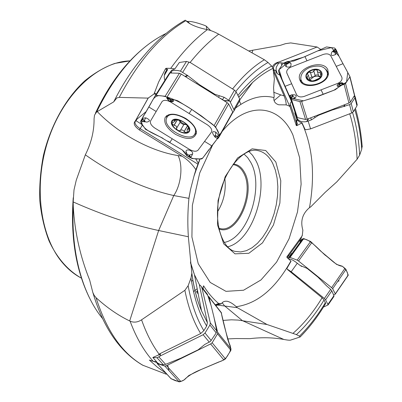 <?xml version="1.0" encoding="UTF-8"?>
<svg xmlns="http://www.w3.org/2000/svg" width="402" height="402" viewBox="0 0 402 402"><rect width="100%" height="100%" fill="white"/><g stroke="black" fill="none" stroke-linecap="round" stroke-linejoin="round"><path stroke-width="0.6" d="M362.107 145.66L361.725 149.157L359.649 155.097L357.092 159.262L336.826 181.855L325.258 192.267L310.711 206.884L309.49 207.653C302.44 213.648 300.234 221.16 302.872 230.19L302.239 235.768L286.902 256.793L286.988 257.476L291.053 261.189L286.827 268.581L287.621 269.631L322.102 297.771L324.067 299.957L325.655 303.505C318.022 316.314 309.545 327.444 300.229 336.901M325.464 303.822L325.655 303.505M217.371 305.048L237.356 307.691L267.013 324.499L296.43 334.61L299.465 336.152L300.214 336.941L290.601 340.102C289.676 340.343 287.52 340.147 284.139 339.514L283.762 339.439C272.928 337.484 261.652 337.223 249.938 338.66L235.703 338.549L227.612 338.931M237.356 307.691L236.24 306.701C232.959 303.721 229.999 301.927 227.366 301.314C224.628 300.927 222.653 301.731 221.432 303.726L219.17 303.641L218.236 303.193C212.472 298.133 207.608 292.354 203.638 285.867L203.352 286.058M203.226 288.953L203.362 286.008L203.638 285.867M191.759 272.36C193.628 286.917 196.885 299.736 201.523 310.821C196.97 300.108 193.734 287.591 191.824 273.265L188.352 236.753C187.513 223.859 187.709 211.06 188.935 198.357L190.493 189.664L194.045 175.865L195.89 169.689L199.894 158.926M186.945 21.587L187.277 21.437L185.885 20.663C189.794 24.497 196.834 27.467 207.005 29.582L207.362 29.647C210.698 30.341 214.482 31.848 218.703 34.175L264.355 59.747L268.018 62.451L271.662 66.059L273.094 68.335L274.345 78.943L273.581 87.671L274.174 96.666L273.908 97.58C273.471 101.219 275.104 103.626 278.812 104.801L286.209 104.882L289.299 106.083L290.088 106.811L296.309 125.59L296.671 123.359L297.284 123.58L296.847 125.63L296.309 125.59M296.847 125.63L302.028 122.891L305.053 129.419L306.213 129.71L310.575 128.876L351.725 113.007L353.338 111.751L356.956 105.862L357.092 104.319M320.721 49.426L317.123 47.004L290.716 42.919L285.536 43.662L280.32 45.346L248.758 50.928M289.299 106.083L289.596 106.113L273.631 69.581L276.003 70.953L275.953 71.43C276.264 72.943 277.556 74.154 279.837 75.063L291.49 101.44L295.113 112.545L294.782 112.977L296.877 119.374L299.199 121.726L302.028 122.891M289.596 106.113L290.088 106.811M185.885 20.663C160.584 35.476 138.378 61.049 119.268 97.39L148.147 98.118L154.056 93.932L158.629 82.033L165.544 68.672L166.257 68.265L170.734 68.35L174.88 68.918L171.775 70.239L169.609 72.978M232.688 112.776L234.024 110.826L233.863 109.52L229.622 100.817L224.135 97.279L214.814 94.264L199.739 84.867L187.357 75.315L180.453 71.144L186.468 61.431L179.362 62.486L174.88 68.918M119.268 97.39L116.826 97.937L113.696 101.882L96.631 111.972L94.525 115.148L94.073 118.731C94.194 131.027 91.279 143.057 85.335 154.825L76.259 180.202L74.003 189.925L73.179 201.935L73.285 206.809C70.913 252.923 82.636 294.209 102.399 318.354M186.975 21.613L188.046 21.447C191.071 21.195 196.573 22.502 204.563 25.366L206.241 26.14L210.663 30.542M188.352 236.753L158.644 230.517L129.675 320.957L130.077 321.153C133.841 322.786 137.67 322.344 141.569 319.821L184.88 290.309L188.146 285.711L190.99 278.013L191.819 273.259M129.675 320.957C118.022 315.309 106.811 307.55 96.048 297.686L94.113 295.259L92.807 292.41L89.671 280.078C80.194 256.541 74.732 232.12 73.285 206.809M165.9 373.729L166.202 374.192L142.574 365.142M165.941 373.95L166.453 373.694M166.167 373.383L157.303 367.142L149.388 360.076L153.197 361.313L156.664 361.85L152.835 357.484L157.996 355.232L159.906 353.7L200.688 333.534L203.844 330.665L206.648 326.072L207.407 322.675L199.513 285.681L200.04 285.144L199.447 284.943L199.513 285.681M152.835 357.484L156.971 357.725L158.85 356.865L159.971 356.102L160.488 354.217L159.906 353.7M160.488 354.217L157.996 355.232M159.971 356.102L203.146 334.73L205.035 333.012L209.884 325.042L210.326 322.947L201.904 287.892L201.412 286.636L200.04 285.144M206.522 293.169L207.442 294.445L211.156 305.766L213.985 317.248L216.708 330.866L216.226 332.891L210.412 341.459L204.774 344.454L198.121 349.846L180.91 358.162L165.599 364.338L163.408 364.825C160.473 364.72 158.157 363.725 156.463 361.85M196.714 291.857L197.714 291.405M217.452 211.929C223.949 201.337 226.376 189.945 224.723 177.754M218.713 228.12L219.718 228.421C237.416 234.039 255.004 191.789 243.456 172.624C241.059 168.227 237.889 165.604 233.949 164.76L232.914 164.609M233.381 163.981C237.979 164.463 241.642 167.207 244.376 172.212C256.566 192.452 237.044 236.924 218.874 228.884M156.639 362.448L153.172 361.308M215.683 305.404L219.05 303.721L218.236 303.193M215.17 304.751L218.618 303.525M267.013 324.499L238.26 320.092L231.396 319.816L223.095 320.414M215.859 305.636L221.432 303.726M166.202 374.192L166.111 373.674M198.206 293.927L196.623 291.932M85.335 154.825C114.108 175.136 143.579 188.714 173.749 195.548L188.935 198.357M148.147 98.118L135.308 121.017L135.087 121.57L136.097 120.741L136.509 119.68M197.94 164.182L140.177 128.675L139.393 129.967L182.106 156.212L178.076 155.574C150.564 151.278 118.731 133.831 97.234 111.595M139.393 129.967C134.368 126.328 133.007 123.349 135.308 121.017M182.106 156.212C187.664 159.735 192.256 164.227 195.89 169.689M178.076 155.574C183.242 165.569 181.101 185.036 173.749 195.548L158.644 230.517C131.193 224.587 102.701 215.06 73.179 201.935M143.911 126.937L141.685 124.379L136.097 120.741M195.679 158.735L198.256 163.343M164.875 80.36C163.85 77.159 164.106 74.269 165.654 71.697L166.755 69.953L165.544 68.672M154.056 93.932L156.107 94.344M166.257 68.265L167.609 69.657L166.8 69.893L164.88 73.254M135.961 120.55L137.017 119.133L146.298 111.465M142.258 125.273L140.177 128.675C136.243 126.032 134.544 123.66 135.087 121.57M141.911 124.022L141.685 124.379M186.468 61.431L190.478 62.652L234.477 90.169L236.185 91.937L239.708 99.088L239.698 100.751M180.453 71.144C176.393 69.998 173.237 70.144 170.986 71.581L169.443 73.239M223.783 100.575L224.04 100.736M222.316 99.661L222.567 99.475L223.849 100.535L229.622 100.817M220.854 98.751L222.567 99.475L224.135 97.279M220.165 98.319L220.974 98.56M179.181 120.364L180.196 122.178L176.367 128.54L177.779 130.449L180.232 130.715L183.87 124.519L185.623 124.509L182.252 123.037L179.136 120.354M186.372 124.675L185.623 124.509L186.473 124.791M180.021 122.479L183.729 124.751M180.196 122.178L176.669 128.102C176.79 126.464 175.93 125.535 174.091 125.313L172.172 124.037L172.172 123.133L175.016 121.168L174.026 120.223L174.93 119.751L177.468 119.942L181.377 120.942L183.428 121.967L185.216 123.303L187.774 126.308L189.046 128.474L189.101 129.233L188.412 129.087L187.156 129.6L187.252 131.931L186.161 132.67L184.111 131.499L187.402 125.911M184.151 131.62L187.468 125.987M180.272 130.595L180.332 130.499C181.764 129.56 183.021 129.896 184.111 131.499M188.488 129.158L188.995 128.293M174.473 120.499L174.925 119.756C177.463 119.374 180.292 120.113 183.428 121.967C186.478 123.942 188.352 126.107 189.046 128.474C189.513 130.776 188.548 132.173 186.161 132.67C183.639 133.007 180.845 132.263 177.779 130.449C174.785 128.524 172.915 126.389 172.172 124.037C171.644 121.731 172.564 120.304 174.93 119.751M173.965 125.334L177.242 119.856M166.961 117.389L166.448 118.525C162.544 129.198 192.799 144.358 195.241 132.921C198.824 123.168 171.579 108.208 166.961 117.389M195.739 132.067L196.352 131.313M273.104 70.576L284.154 95.932C285.531 99.696 286.214 102.681 286.209 104.882M317.123 47.004L279.149 61.923L277.807 62.772L278.184 63.843L279.837 62.702L283.601 63.124M274.033 100.616L280.747 94.897L273.697 92.254M252.094 52.808L252.798 50.18M272.445 66.928C273.44 64.395 275.677 62.727 279.149 61.923M206.935 29.567L206.241 26.14M291.49 101.44L290.078 103.56L290.601 104.902L289.817 105.801L289.973 106.445M290.601 104.902L296.671 123.359M273.084 69.445L273.631 69.581C272.928 66.998 274.325 64.727 277.807 62.772M276.003 70.953L276.269 67.245L278.184 63.843M277.184 73.501L276.184 70.501M295.475 115.098L297.48 119.655L296.681 121.705L297.284 123.58M294.862 113.218L296.998 118.168C298.686 121.198 301.872 122.349 306.56 121.61L311.525 119.811L318.439 115.344L332.142 110.047L349.559 104.656L351.212 103.465L354.951 97.852L355.247 96.917L354.564 95.314M318.439 75.109C316.831 74.752 315.746 74.933 315.178 75.651L309.997 79.787M309.651 79.631L308.369 75.325L307.51 73.883L308.213 72.516L310.399 72.174L311.831 77.058L316.776 76.194L318.439 76.365L320.138 77.094M320.098 76.948L318.65 75.847L317.354 71.315M311.831 77.058L309.274 78.36M310.399 72.174C311.917 72.757 313.032 72.32 313.746 70.868L315.64 69.611L317.314 70.38L317.268 71.013C317.786 72.305 318.65 72.651 319.871 72.048L321.429 72.345L321.605 72.968L319.972 76.511L320.545 76.938L319.766 78.033L314.359 80.526L312.253 80.963L310.852 80.511L310.942 80.812M310.826 80.541L310.902 80.797M308.369 75.325L306.344 77.646L306.49 78.174L310.852 80.511M320.283 76.852L320.404 77.284M319.947 71.978L320.695 74.621M310.319 72.104L311.766 77.028M313.756 70.762L315.183 75.692M307.088 76.998L307.756 79.234M312.253 80.963C309.379 80.913 307.46 79.983 306.49 78.174C305.721 76.295 306.294 74.41 308.213 72.516C310.274 70.697 312.751 69.727 315.64 69.611C318.495 69.641 320.424 70.551 321.429 72.345C322.243 74.214 321.685 76.114 319.766 78.033C317.68 79.882 315.178 80.862 312.253 80.963M310.068 67.335C303.902 70.054 300.817 73.757 300.807 78.445C301.133 90.239 328.73 84.696 327.389 72.998C325.519 66.461 319.746 64.571 310.068 67.335M301.545 80.852L302.259 83.214M328.057 75.345L327.389 72.958M287.953 258.446L291.641 253.36L291.867 253.727L300.199 242.235L300.093 239.984M287.224 257.717L301.028 238.698L301.706 236.466M287.38 256.139L288.787 255.22M290.937 254.33L291.867 253.727M287.621 269.631L286.827 268.581M323.464 307.088L328.092 304.937L325.605 299.842L324.379 298.485L291.189 271.742L287.566 269.32M299.133 264.692L299.817 265.24M288.5 258.968C290.284 258.777 292.797 259.878 296.043 262.26L300.013 265.4L307.148 268.42L318.027 277.184L326.464 285.737L330.66 289.395L331.816 290.832L333.911 295.696L333.876 296.515M333.997 296.339L328.092 304.937M214.346 318.897L217.638 332.263L217.552 333.816L212.161 342.78L210.613 343.941L166.518 365.644L164.855 366.071L157.272 363.574L156.559 361.956M207.934 296.003L208.98 297.118L210.839 304.666M170.996 378.649L179.176 381.875L180.835 381.488L184.347 379.8L188.89 375.483L201.136 369.513L223.834 359.951L225.432 358.911L230.889 350.343L230.974 348.815L227.738 339.419L221.15 312.394M288.103 258.24L290.068 257.431L297.194 260.129L298.54 261.024L331.61 287.676L332.675 288.726L335.288 293.872L335.022 294.385L333.62 295.028M348.031 275.556L348.222 275.028L345.976 269.446L344.941 268.375L342.293 266.214L336.61 264.416L320.67 251.094L310.605 241.486L303.721 238.582L301.771 239.416L300.003 241.21C305.118 233.763 316.746 247.567 325.087 255.124C330.761 259.064 335.63 265.481 342.403 266.3C346.454 269.868 348.222 273.023 347.71 275.772M294.847 112.887L296.525 116.711L297.374 117.6L305.585 119.489L307.234 119.173L348.946 103.048L350.343 102.188L354.499 95.49L354.403 94.395M334.338 50.376L335.283 49.652L333.519 51.612L334.524 51.818L335.59 54.511L337.052 51.788L335.439 51.763L336.66 50.903L338.992 56.235L349.986 76.666L345.539 83.5L344.102 84.36L340.6 85.41L340.62 85.691L344.157 84.224L342.826 83.083C340.755 81.706 335.343 85.144 337.675 86.39L339.695 86.355L335.298 89.716L314.233 97.565L301.641 101.394L299.927 101.616L291.46 99.435L290.596 98.53L289.862 96.113L289.571 96.219L290.309 97.877L291.219 98.696L295.078 98.128C297.269 95.495 296.063 94.415 291.455 94.892L289.37 95.832L289.571 96.219M321.057 89.857L337.886 83.314C341.268 81.661 342.579 79.606 341.811 77.149L330.791 55.843C329.253 53.838 326.726 53.376 323.208 54.451L290.832 67.139C287.581 68.722 286.244 70.692 286.832 73.048L296.626 94.736C298.098 96.907 300.651 97.455 304.279 96.379L321.057 89.857L323.253 94.395M340.62 85.691L339.695 86.355L339.595 84.938L340.213 85.325L342.685 84.279L342.017 83.596L342.715 84.586L342.775 84.279M341.811 83.722L340.841 83.36L339.313 84.39L340.213 85.325M327.786 69.646L328.439 73.767C327.64 84.711 303.666 90.284 300.048 80.475L299.726 79.641C295.445 68.28 322.881 58.451 327.786 69.646M286.229 63.189L286.073 63.461L285.455 62.672L287.113 63.516L288.626 62.692L290.877 63.164L288.515 61.416L293.52 61.104L304.967 56.612L326.514 46.928L334.665 48.039L335.851 49.371L336.167 51.154M336.66 50.903L335.851 49.371L335.082 49.165L331.967 51.903C330.218 55.451 331.424 56.32 335.59 54.511M291.827 96.646L292.088 96.817L290.847 97.405L292.555 95.857L292.586 95.173L291.847 95.053L289.37 95.832L288.46 94.148L278.516 71.189L278.576 70.425L282.832 63.677L284.199 62.828L287.485 61.516L285.098 62.451L284.269 63.446L286.003 66.647C289.932 67.868 291.561 66.707 290.877 63.164M287.485 61.516L288.515 61.416L288.395 62.184L287.807 61.707L285.37 62.692M287.113 63.516L286.958 63.787L287.857 63.762L288.636 63.084L288.395 62.184L287.46 61.667L287.807 61.707M291.706 95.098L290.038 95.802L290.847 97.405L290.48 97.51L290.842 97.475M290.887 95.42L290.038 95.802M333.65 51.129L333.429 51.124C333.032 51.969 333.434 52.285 334.64 52.074L336.047 51.104L335.283 49.652L335.665 49.612L335.288 49.597M232.467 113.173L232.718 112.007L228.627 103.947L227.13 102.661L181.257 74.063L179.418 73.264L170.056 72.983L169.056 73.687L155.182 95.817M168.126 99.45L167.935 98.344L168.503 100.46L170.589 101.249L173.679 101.073L172.151 99.832L170.895 100.746L170.599 99.676L170.845 99.495L175.503 100.058L177.724 100.796L191.779 109.45L201.367 115.902L215.613 126.911L219.633 135.358L219.391 136.524L217.608 138.293L217.914 138.459L218.974 137.077L219.095 135.781L215.768 132.142C212.145 130.926 211.598 132.157 214.115 135.841L214.487 136.399M210.975 146.916L217.477 138.564L202.528 158.338L201.437 158.996L192.151 158.574L188.93 156.951M204.573 141.388L211.417 132.178C212.422 129.916 211.1 127.479 207.452 124.861L170.654 102.058C166.629 99.927 163.755 99.776 162.041 101.605L150.539 120.982C149.84 123.203 151.252 125.545 154.77 128.022L189.659 149.504C193.447 151.524 196.231 151.77 198.005 150.232L204.573 141.388L211.784 145.856M216.371 137.956L217.175 138.288L218.13 136.881L216.703 136.394L216.678 136.047L218.201 136.851M216.703 136.394L215.13 136.112L214.748 136.519L215.246 137.263L217.175 138.288M216.613 138.092L217.693 138.68L217.914 138.459C221.241 135.735 217.331 127.741 211.351 123.379L191.779 109.45C181.272 102.525 168.513 95.932 158.76 95.626C153.172 96.631 152.378 101.334 149.956 105.078L145.052 113.645C141.901 117.781 140.991 121.439 142.318 124.615C145.343 131.032 155.288 134.183 163.026 138.338M185.769 118.474C192.9 123.238 196.452 128.132 196.427 133.162C193.9 139.841 186.85 140.192 175.287 134.218C166.87 128.479 163.488 122.917 165.142 117.525C168.89 112.786 175.769 113.103 185.769 118.474M142.976 121.434L141.64 120.967L144.685 121.56L144.142 120.62L145.836 117.816L142.283 118.309L155.132 95.897L156.031 95.359L165.182 96.254L168.081 97.776L170.8 100.063M170.845 99.495L168.081 97.776M189.282 156.031L189.643 156.006L189.362 156.906L188.955 155.157L187.116 154.212L185.955 151.509L186.025 154.72L186.814 154.629L186.85 155.669L182.176 149.926L160.493 137.067L145.554 129.338L140.635 122.158L140.605 121.263L141.991 119.484L141.765 119.188L140.976 120.57L141.353 121.173L142.65 121.469M145.836 117.816C150.273 119.891 150.594 121.314 146.805 122.082L146.589 122.057M141.263 121.158L146.805 122.082M141.765 119.188L142.283 118.309L143.429 119.831L142.353 119.525L141.64 120.967L141.323 120.645L141.584 120.987M144.157 121.675L144.484 121.846C145.363 121.69 145.303 121.198 144.298 120.364L142.353 119.525M186.85 155.669L189.407 157.247L186.799 155.358M185.955 151.509C186.302 148.177 193.417 150.71 192.648 153.951L190.92 157.363L189.407 157.247M188.955 155.157L187.116 154.212L186.93 155.408L189.437 156.961M167.604 99.324L166.81 98.098L166.835 96.967M173.679 101.073L172.202 101.822L169.845 101.48L168.609 100.842L166.93 97.113M168.609 100.842L169.845 101.48L170.895 100.746L170.513 100.646L170.634 100.053L168.011 98.43L168.272 98.234L167.935 98.344M170.92 378.523C174.845 380.684 180.905 383.759 185.428 378.604C189.674 374.976 194.91 371.945 201.136 369.513L218.904 361.931C223.346 360.72 226.512 358.162 228.396 354.252C230.929 350.735 231.266 347.288 229.416 343.901C225.658 331.67 222.914 321.178 221.185 312.424M167.719 365.051L169.001 370.649M337.635 281.536L339.132 280.802M340.735 59.546L347.775 72.481L346.529 82.048L333.806 90.299L318.751 96.113L303.485 100.832L290.355 97.993L282.375 80.31L279.058 69.657L289.179 61.536L303.5 57.19L317.615 50.928L331.434 47.597L338.971 56.2M209.055 149.459L202.834 157.921C200.075 159.629 193.925 159.282 189.458 157.272M188.503 156.69L186.277 155.152L184.252 151.75L182.232 149.956M170.091 142.489L167.81 141.087M299.465 336.152C308.967 326.806 317.625 315.605 325.434 302.56M324.067 299.957C315.791 313.691 306.58 325.238 296.43 334.61M293.058 333.283C303.761 323.922 313.444 312.083 322.102 297.771M302.42 234.713L301.892 236.225M290.872 261.039C275.551 288.536 257.34 303.756 236.24 306.701M212.954 144.328L199.719 172.976L192.367 205.337L191.915 236.994L198.236 263.742L210.191 282.43L225.979 291.349L243.557 290.234L260.978 279.953L276.591 262.109L289.088 238.708L297.485 211.97L301.128 184.201L299.641 157.785L292.968 135.132C280.053 105.073 248.31 99.852 222.241 131.353M221.11 132.73L218.703 135.821M301.796 122.987L303.409 126.394C312.952 149.514 314.977 176.599 309.49 207.653M199.563 284.968L194.437 274.707L190.548 263.099M235.567 108.068C249.049 97.932 261.833 94.435 273.908 97.58M361.725 149.157C360.73 134.916 358.408 121.685 354.75 109.455M357.092 159.262C356.458 142.76 354.001 127.6 349.72 113.781M352.569 112.555C356.494 125.575 358.85 139.755 359.649 155.097M268.018 62.451C256.978 68.792 246.25 78.435 235.838 91.385M232.562 88.968C242.828 76.084 253.431 66.345 264.355 59.747M218.703 34.175C208.849 41.562 199.307 50.999 190.091 62.481M273.094 68.335C266.23 71.626 259.39 76.335 252.577 82.46L238.758 97.163M237.919 95.46C248.843 81.897 260.089 72.099 271.662 66.059M170.734 68.35C182.297 52.185 194.508 39.285 207.362 29.647M167.609 69.657L164.338 75.415M142.63 57.325C131.861 70.018 122.218 84.872 113.696 101.882M166.101 33.426C138.785 46.863 115.63 73.043 96.631 111.972M96.048 297.686C106.646 330.967 122.384 353.564 143.263 365.483M153.197 361.313C143.911 350.996 136.203 337.61 130.077 321.153M141.569 319.821C146.328 333.369 152.207 344.866 159.207 354.323M188.146 285.711C191.392 303.696 196.623 318.68 203.844 330.665M200.688 333.534C193.593 321.952 188.322 307.545 184.88 290.309M190.422 262.054L194.437 274.707L201.523 310.821L207.407 322.675M206.648 326.072C199.131 313.374 193.915 297.354 190.99 278.013M165.599 364.338L158.85 356.865M209.321 342.213L203.146 334.73M211.221 340.544L205.035 333.012M216.226 332.891L209.884 325.042M216.708 330.866L210.326 322.947M207.789 295.41L201.904 287.892M163.408 364.825L156.971 357.725M224.115 242.446C247.743 238.637 264.712 186.704 250.778 162.413L247.657 157.609L243.903 153.941M192.915 280.179L191.513 281.38M81.445 278.159C74.37 274.506 67.943 269.239 62.179 262.35C39.652 235.763 33.11 183.473 48.903 137.941C64.601 92.349 99.249 61.657 130.022 60.873M165.328 72.471L165.8 72.842M248.858 151.464L252.556 155.308L255.652 160.207C270.36 186.277 252.763 241.542 227.542 246.803M193.513 291.606L197.186 288.721M240.898 104.299L239.471 101.098M272.732 163.418C269.059 156.132 264.059 151.85 257.737 150.564C245.21 147.248 225.572 166.981 219.608 194.975C213.08 222.844 222.447 249.064 235.195 251.401L240.697 251.933L246.376 250.692L252.039 247.758L257.496 243.27L262.571 237.406L267.109 230.376L270.978 222.422L274.063 213.794L276.274 204.769L277.546 195.618L277.827 186.628L277.109 178.086L275.4 170.257L272.732 163.418M275.837 162.021L280.782 180.724L279.892 203.035L273.43 225.035L262.476 242.898L248.848 253.285L235.004 253.843L223.708 243.853L217.517 224.829L218.04 200.588L225.286 176.508L237.587 157.981L252.099 148.84L265.717 150.509L275.837 162.021M222.15 302.731L224.522 305.801L242.331 320.6L283.762 339.439M197.568 290.651L196.849 291.576M196.668 291.882L197.558 290.621M154.363 92.787L156.247 94.113M165.272 72.37L165.654 71.697M182.759 72.249L189.061 62.039M228.783 100.183L234.477 90.169M230.482 102.007L236.185 91.937M233.863 109.52L239.708 99.088M229.843 101.043L224.075 100.756M219.482 95.776L218.442 97.244M214.814 94.264L214.467 94.766M199.739 84.867L199.407 85.38M197.126 83.023L196.699 83.686M187.895 75.702L185.563 76.747M184.975 76.38L187.357 75.315M170.986 71.581L171.785 73.033M171.548 73.028L170.82 71.702M180.332 130.499L183.87 124.519M188.412 129.087L188.955 128.168M174.568 120.535L175.051 119.731M174.091 125.313L177.342 119.886M171.86 120.861C168.096 126.63 185.433 137.323 189.282 131.62C193.392 125.952 175.523 114.892 171.86 120.861M284.154 95.932L280.747 94.897M281.782 65.345L280.953 62.787M296.113 121.665L296.877 119.374M354.951 97.852L356.956 105.862M351.212 103.465L353.338 111.751M349.559 104.656L351.725 113.007M308.138 121.123L310.575 128.876M296.998 118.168L297.495 119.685M332.142 110.047L331.936 109.62M318.439 115.344L318.238 114.917M334.64 109.218L334.374 108.681M344.062 106.6L344.142 104.902M344.66 104.701L344.584 106.435M355.237 97.108L353.69 96.787M353.795 96.616L355.247 96.917M306.56 121.61L308.424 118.711M308.756 118.585L306.862 121.54M311.525 119.811L310.635 117.856M314.977 117.58L314.429 116.389M320.223 76.857L320.364 77.345M319.871 72.048L320.625 74.722M313.746 70.868L315.163 75.757M307.188 76.998L307.862 79.254M311.439 70.064C301.309 73.918 306.254 84.536 316.505 80.521C326.781 76.536 321.499 66.028 311.439 70.064M333.911 295.696L327.967 304.349M331.816 290.832L325.605 299.842M330.66 289.395L324.379 298.485M297.309 263.22L291.189 271.742M301.751 266.436L300.867 265.993M230.889 350.343L217.552 333.816M225.432 358.911L212.161 342.78M223.834 359.951L210.613 343.941M180.835 381.488L166.518 365.644M221.597 313.238L208.98 297.118M230.974 348.815L217.638 332.263M179.176 381.875L164.855 366.071M171.368 379.011L157.272 363.574M345.976 269.446L332.675 288.726M348.222 275.028L335.288 293.872M311.867 242.476L298.54 261.024M344.941 268.375L331.61 287.676M302.907 238.662L289.254 257.501M303.721 238.582L290.068 257.431M310.605 241.486L297.194 260.129M336.228 66.355L342.941 63.722M340.841 83.36L344.157 84.224M337.675 86.39L339.72 83.435L342.826 83.083M339.589 84.199L339.866 84.742M345.539 83.5L350.343 102.188M349.896 77.104L354.499 95.49M301.641 101.394L307.234 119.173M344.102 84.36L348.946 103.048M304.967 56.612L306.997 60.802M291.661 83.752L285.008 86.34M288.324 62.722L288.088 62.215M286.003 66.647L286.958 63.787L284.269 63.446M278.656 71.656L279.772 75.048M290.596 98.53L296.525 116.711M292.555 95.857L292.817 96.028L291.219 98.696M291.455 94.892L291.646 94.983C292.857 94.787 293.249 95.133 292.817 96.028L295.078 98.128M291.46 99.435L297.374 117.6M299.927 101.616L305.585 119.489M334.524 51.818L335.323 51.501M331.967 51.903L333.429 51.124L335.082 49.165M300.807 81.737L300.796 77.315M326.117 69.566L328.489 73.285M301.967 82.973L301.44 80.651M327.369 72.732L328.173 74.978M189.091 113.485L191.779 109.45M215.422 136.132L215.397 135.786L216.678 136.047L219.095 135.781M216.135 137.811L214.462 136.278L214.758 135.811L215.397 135.786L215.768 132.142M215.311 137.198L216.201 137.75M219.633 135.358L232.718 112.007M215.613 126.911L228.627 103.947M214.16 125.479L227.13 102.661M167.041 97.098L181.257 74.063M148.861 106.992L156.172 111.495M172.247 138.78L169.87 142.353M144.142 120.62L143.278 120.087M187.362 154.494L187.061 154.911M192.648 153.951L189.322 155.127L190.92 157.363M168.503 100.46L166.81 98.098M170.207 101.148L170.513 100.646M165.182 96.254L179.418 73.264M156.031 95.359L170.056 72.983M166.528 118.288L166.976 115.51M196.432 133.112L194.216 134.831M168.096 115.821L168.413 114.786M196.382 131.504L195.603 132.303M188.985 197.558L190.518 189.669M194.071 175.875L200.06 158.936M362.212 146.956C361.182 133.208 358.916 120.344 355.418 108.364M239.914 99.696L252.577 82.46L238.733 97.113M187.292 21.864L187.784 21.587M95.415 113.208C108.937 84.541 125.761 62.24 145.876 46.305M185.357 20.135C169.483 29.014 154.554 42.275 140.559 59.913M207.296 294.158L201.412 286.636M73.229 197.789C70.41 236.808 75.862 270.239 89.581 298.093M215.688 305.414L219.582 303.47M92.937 292.772C103.284 327.64 119.841 351.77 142.615 365.162M227.366 301.314L226.869 301.244M196.543 291.792L197.528 290.45M135.147 121.414L148.368 97.842M166.805 69.883L164.86 73.31M234.029 110.826L239.899 100.339M187.503 129.007L188.528 127.258M175.016 121.168L175.91 119.675M172.172 123.133L172.383 122.776M196.312 131.077L195.241 132.921M187.639 21.442L189.779 23.562M296.314 125.605L295.209 122.148M292.455 113.801L289.817 105.801M275.983 69.757L277.249 73.566M275.953 71.43L276.249 72.315M290.42 104.605L290.078 103.56M355.247 96.927L357.237 104.897M310.887 80.445L311.002 80.832M320.052 76.792L320.253 77.501M313.741 70.697L315.178 75.651M306.525 78.239L306.344 77.646M328.042 75.375L327.389 72.998M286.832 256.938L301.641 236.557M81.45 278.174C68.139 270.707 56.868 257.903 48.949 240.687C44.326 228.492 41.27 215.155 39.788 200.688C39.285 185.819 40.481 170.785 43.386 155.579C50.557 125.444 65.702 98.425 84.661 80.938C94.39 73.003 104.419 67.174 114.746 63.446L130.032 60.863M221.396 312.711L208.759 296.56M171.056 378.734L157.147 363.498M348.207 275.3L335.303 294.093M349.991 76.757L354.579 95.093M300.817 81.752L299.726 79.641M214.869 136.971L215.246 137.263M219.663 135.966L232.738 112.61M143.122 121.575L144.303 121.816M166.74 115.675L165.142 117.525"/></g></svg>

